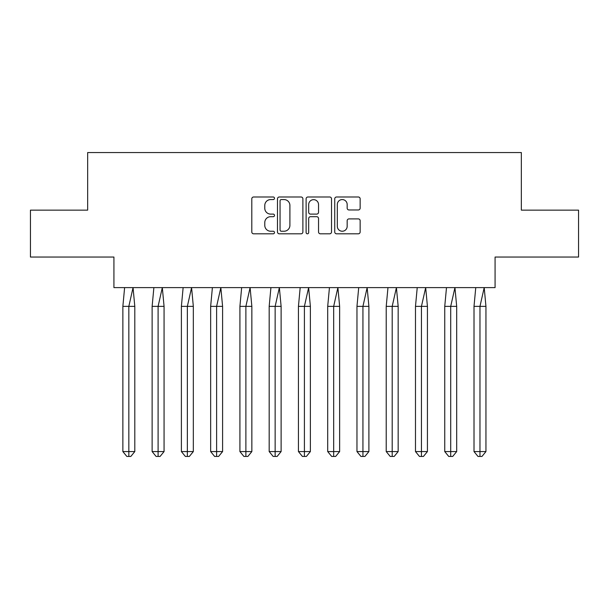 <?xml version="1.0" encoding="UTF-8"?>
<svg xmlns="http://www.w3.org/2000/svg" width="609" height="609" viewBox="0 0 609 609"><rect width="100%" height="100%" fill="white"/><g stroke="black" fill="none" stroke-linecap="round" stroke-linejoin="round"><path stroke-width="0.91" d="M274.492 198.275A1.287 1.287 0 0 0 273.197 196.989L253.633 196.989A1.842 1.842 0 0 0 251.799 198.831L251.799 231.968A1.842 1.842 0 0 0 253.633 233.81L273.197 233.81A1.287 1.287 0 0 0 274.492 232.524A1.287 1.287 0 0 0 273.197 231.237L270.67 231.237A5.892 5.892 0 0 1 264.778 225.345L264.778 222.582A5.892 5.892 0 0 1 270.67 216.69L273.197 216.69A1.287 1.287 0 0 0 274.492 215.403A1.287 1.287 0 0 0 273.197 214.109L270.67 214.109A5.892 5.892 0 0 1 264.778 208.217L264.778 205.461A5.892 5.892 0 0 1 270.67 199.569L273.197 199.569A1.287 1.287 0 0 0 274.492 198.275M30.45 210.151L30.45 257.044L113.921 257.044L113.921 287.615L495.079 287.615L495.079 257.044L578.55 257.044L578.55 210.151L521.342 210.151L521.342 152.562L87.658 152.562L87.658 210.151L30.45 210.151M358.305 209.968A1.842 1.842 0 0 0 360.147 208.126L360.147 198.831A1.842 1.842 0 0 0 358.305 196.989L336.579 196.989A1.842 1.842 0 0 0 334.744 198.831L334.744 231.968A1.842 1.842 0 0 0 336.579 233.81L358.305 233.81A1.842 1.842 0 0 0 360.147 231.968L360.147 220.74A1.842 1.842 0 0 0 358.305 218.897L349.01 218.897A1.842 1.842 0 0 0 347.168 220.74L347.168 226.312A4.925 4.925 0 0 1 342.243 231.237A4.925 4.925 0 0 1 337.317 226.312L337.317 204.495A4.925 4.925 0 0 1 342.243 199.569A4.925 4.925 0 0 1 347.168 204.495L347.168 208.126A1.842 1.842 0 0 0 349.01 209.968L358.305 209.968M302.886 198.831A1.842 1.842 0 0 0 301.052 196.989L279.325 196.989A1.842 1.842 0 0 0 277.483 198.831L277.483 231.968A1.842 1.842 0 0 0 279.325 233.81L301.052 233.81A1.842 1.842 0 0 0 302.886 231.968L302.886 198.831M307.948 196.989L329.675 196.989A1.842 1.842 0 0 1 331.517 198.831L331.517 231.968A1.842 1.842 0 0 1 329.675 233.81L320.38 233.81A1.842 1.842 0 0 1 318.537 231.968L318.537 218.532A1.842 1.842 0 0 0 316.695 216.69L310.529 216.69A1.842 1.842 0 0 0 308.687 218.532L308.687 232.524A1.287 1.287 0 0 1 307.4 233.81A1.287 1.287 0 0 1 306.114 232.524L306.114 198.831A1.842 1.842 0 0 1 307.948 196.989M281.35 199.569A1.287 1.287 0 0 0 280.056 200.856L280.056 229.943A1.287 1.287 0 0 0 281.35 231.237L284.015 231.237A5.892 5.892 0 0 0 289.907 225.345L289.907 205.461A5.892 5.892 0 0 0 284.015 199.569L281.35 199.569M318.537 204.586A4.925 4.925 0 0 0 313.612 199.661A4.925 4.925 0 0 0 308.687 204.586L308.687 212.275A1.842 1.842 0 0 0 310.529 214.109L316.695 214.109A1.842 1.842 0 0 0 318.537 212.275L318.537 204.586M124.617 287.615L122.866 306.373L122.866 451.566L122.866 306.373L128.834 306.373L128.834 451.566L134.802 451.566L130.821 456.438L126.847 456.438L122.866 451.566L130.029 451.566M128.834 451.566L128.834 456.438L128.438 456.438M128.834 306.373L133.051 287.615L134.802 306.373L128.834 306.373M134.802 451.566L134.802 306.373M130.821 456.438L128.834 456.438M153.879 287.615L152.128 306.373L152.128 451.566L152.128 306.373L158.096 306.373L158.096 451.566L164.065 451.566L160.083 456.438L156.11 456.438L152.128 451.566L159.292 451.566M158.096 451.566L158.096 456.438L157.701 456.438M183.134 287.615L181.391 306.373L181.391 451.566L181.391 306.373L187.359 306.373L187.359 451.566L193.327 451.566L189.346 456.438L185.372 456.438L181.391 451.566L188.554 451.566M187.359 451.566L187.359 456.438L186.963 456.438M212.396 287.615L210.653 306.373L210.653 451.566L210.653 306.373L216.621 306.373L216.621 451.566L222.589 451.566L218.608 456.438L214.627 456.438L210.653 451.566L217.816 451.566M216.621 451.566L216.621 456.438L216.225 456.438M241.659 287.615L239.916 306.373L239.916 451.566L239.916 306.373L245.884 306.373L245.884 451.566L251.852 451.566L247.871 456.438L243.889 456.438L239.916 451.566L247.079 451.566M245.884 451.566L245.884 456.438L245.488 456.438M270.921 287.615L269.178 306.373L269.178 451.566L269.178 306.373L275.146 306.373L275.146 451.566L281.114 451.566L277.133 456.438L273.152 456.438L269.178 451.566L276.341 451.566M275.146 451.566L275.146 456.438L274.743 456.438M158.096 306.373L162.314 287.615L164.065 306.373L158.096 306.373M164.065 451.566L164.065 306.373M160.083 456.438L158.096 456.438M187.359 306.373L191.576 287.615L193.327 306.373L187.359 306.373M193.327 451.566L193.327 306.373M189.346 456.438L187.359 456.438M216.621 306.373L220.839 287.615L222.589 306.373L216.621 306.373M222.589 451.566L222.589 306.373M218.608 456.438L216.621 456.438M245.884 306.373L250.101 287.615L251.852 306.373L245.884 306.373M251.852 451.566L251.852 306.373M247.871 456.438L245.884 456.438M275.146 306.373L279.364 287.615L281.114 306.373L275.146 306.373M281.114 451.566L281.114 306.373M277.133 456.438L275.146 456.438M300.184 287.615L298.44 306.373L298.44 451.566L298.44 306.373L304.409 306.373L304.409 451.566L310.377 451.566L306.396 456.438L302.414 456.438L298.44 451.566L305.596 451.566M304.409 451.566L304.409 456.438L304.005 456.438M304.409 306.373L308.626 287.615L310.377 306.373L304.409 306.373M310.377 451.566L310.377 306.373M306.396 456.438L304.409 456.438M329.446 287.615L327.703 306.373L327.703 451.566L327.703 306.373L333.671 306.373L333.671 451.566L339.639 451.566L335.658 456.438L331.677 456.438L327.703 451.566L334.859 451.566M333.671 451.566L333.671 456.438L333.268 456.438M333.671 306.373L337.888 287.615L339.639 306.373L333.671 306.373M339.639 451.566L339.639 306.373M335.658 456.438L333.671 456.438M358.709 287.615L356.965 306.373L356.965 451.566L356.965 306.373L362.934 306.373L362.934 451.566L368.902 451.566L364.92 456.438L360.939 456.438L356.965 451.566L364.121 451.566M362.934 451.566L362.934 456.438L362.53 456.438M362.934 306.373L367.151 287.615L368.902 306.373L362.934 306.373M368.902 451.566L368.902 306.373M364.92 456.438L362.934 456.438M387.971 287.615L386.22 306.373L386.22 451.566L386.22 306.373L392.196 306.373L392.196 451.566L398.164 451.566L394.183 456.438L390.202 456.438L386.22 451.566L393.384 451.566M392.196 451.566L392.196 456.438L391.793 456.438M392.196 306.373L396.413 287.615L398.164 306.373L392.196 306.373M398.164 451.566L398.164 306.373M394.183 456.438L392.196 456.438M417.234 287.615L415.483 306.373L415.483 451.566L415.483 306.373L421.451 306.373L421.451 451.566L427.427 451.566L423.445 456.438L419.464 456.438L415.483 451.566L422.646 451.566M421.451 451.566L421.451 456.438L421.055 456.438M421.451 306.373L425.676 287.615L427.427 306.373L421.451 306.373M427.427 451.566L427.427 306.373M423.445 456.438L421.451 456.438M446.496 287.615L444.745 306.373L444.745 451.566L444.745 306.373L450.713 306.373L450.713 451.566L456.681 451.566L452.708 456.438L448.726 456.438L444.745 451.566L451.908 451.566M450.713 451.566L450.713 456.438L450.317 456.438M450.713 306.373L454.938 287.615L456.681 306.373L450.713 306.373M456.681 451.566L456.681 306.373M452.708 456.438L450.713 456.438M475.758 287.615L474.008 306.373L474.008 451.566L474.008 306.373L479.976 306.373L479.976 451.566L485.944 451.566L481.97 456.438L477.989 456.438L474.008 451.566L481.171 451.566M479.976 451.566L479.976 456.438L479.58 456.438M479.976 306.373L484.201 287.615L485.944 306.373L479.976 306.373M485.944 451.566L485.944 306.373M481.97 456.438L479.976 456.438"/></g></svg>
